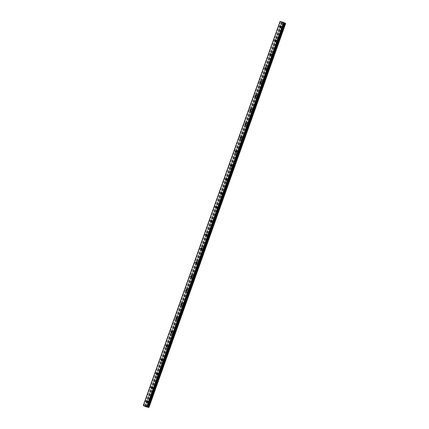 <?xml version="1.0" encoding="UTF-8"?>
<svg xmlns="http://www.w3.org/2000/svg" width="429" height="429" viewBox="0 0 429 429"><rect width="100%" height="100%" fill="white"/><g stroke="black" fill="none" stroke-linecap="round" stroke-linejoin="round"><path stroke-width="0.32" stroke-dasharray="2.15 1.61" d="M147.351 401.807A0.74 0.59 116.9 0 1 148.498 402.129A0.74 0.59 116.9 0 1 147.351 401.807M149.957 402.788A1.174 0.938 -63.1 0 0 148.139 402.284A1.174 0.938 -63.1 0 0 149.957 402.788M149.957 402.793A1.174 0.938 -63.1 0 0 148.139 402.284A1.174 0.938 -63.1 0 0 149.957 402.793M152.29 387.929A0.74 0.59 116.9 0 1 153.437 388.245A0.74 0.59 116.9 0 1 152.29 387.929M154.896 388.91A1.174 0.938 -63.1 0 0 153.083 388.401A1.174 0.938 -63.1 0 0 154.896 388.91A1.174 0.938 -63.1 0 0 153.083 388.406A1.174 0.938 -63.1 0 0 154.901 388.91M157.234 374.045A0.74 0.59 116.9 0 1 158.381 374.361A0.74 0.59 116.9 0 1 157.234 374.045M159.84 375.026A1.174 0.938 -63.1 0 0 158.022 374.522A1.174 0.938 -63.1 0 0 159.84 375.026A1.174 0.938 -63.1 0 0 158.028 374.522A1.174 0.938 -63.1 0 0 159.84 375.026M162.178 360.162A0.74 0.59 116.9 0 1 163.326 360.483A0.74 0.59 116.9 0 1 162.178 360.162M164.784 361.143A1.174 0.938 -63.1 0 0 162.966 360.639A1.174 0.938 -63.1 0 0 164.784 361.143A1.174 0.938 -63.1 0 0 162.966 360.639A1.174 0.938 -63.1 0 0 164.784 361.143M167.122 346.283A0.74 0.59 116.9 0 1 168.27 346.6A0.74 0.59 116.9 0 1 167.122 346.283M169.728 347.265A1.174 0.938 -63.1 0 0 167.911 346.755A1.174 0.938 -63.1 0 0 169.728 347.265A1.174 0.938 -63.1 0 0 167.911 346.761A1.174 0.938 -63.1 0 0 169.728 347.265M172.067 332.4A0.74 0.59 116.9 0 1 173.209 332.716A0.74 0.59 116.9 0 1 172.067 332.4M174.667 333.381A1.174 0.938 -63.1 0 0 172.855 332.877A1.174 0.938 -63.1 0 0 174.667 333.381M174.673 333.381A1.174 0.938 -63.1 0 0 172.855 332.877A1.174 0.938 -63.1 0 0 174.673 333.381M177.005 318.516A0.74 0.59 116.9 0 1 178.153 318.838A0.74 0.59 116.9 0 1 177.005 318.516M179.612 319.498A1.174 0.938 -63.1 0 0 177.799 318.994A1.174 0.938 -63.1 0 0 179.612 319.498A1.174 0.938 -63.1 0 0 177.799 318.994A1.174 0.938 -63.1 0 0 179.617 319.498M181.95 304.638A0.74 0.59 116.9 0 1 183.097 304.955A0.74 0.59 116.9 0 1 181.95 304.638M184.556 305.62A1.174 0.938 -63.1 0 0 182.738 305.11A1.174 0.938 -63.1 0 0 184.556 305.62A1.174 0.938 -63.1 0 0 182.743 305.116A1.174 0.938 -63.1 0 0 184.556 305.62M186.894 290.755A0.74 0.59 116.9 0 1 188.041 291.071A0.74 0.59 116.9 0 1 186.894 290.755M189.5 291.736A1.174 0.938 -63.1 0 0 187.682 291.232A1.174 0.938 -63.1 0 0 189.5 291.736A1.174 0.938 -63.1 0 0 187.682 291.232A1.174 0.938 -63.1 0 0 189.5 291.736M191.838 276.871A0.74 0.59 116.9 0 1 192.986 277.193A0.74 0.59 116.9 0 1 191.838 276.871M194.444 277.853A1.174 0.938 -63.1 0 0 192.626 277.349A1.174 0.938 -63.1 0 0 194.444 277.853A1.174 0.938 -63.1 0 0 192.626 277.349A1.174 0.938 -63.1 0 0 194.444 277.853M196.777 262.988A0.74 0.59 116.9 0 1 197.925 263.309A0.74 0.59 116.9 0 1 196.777 262.988M199.383 263.974A1.174 0.938 -63.1 0 0 197.571 263.465A1.174 0.938 -63.1 0 0 199.383 263.974A1.174 0.938 -63.1 0 0 197.571 263.47A1.174 0.938 -63.1 0 0 199.388 263.974M201.721 249.11A0.74 0.59 116.9 0 1 202.869 249.426A0.74 0.59 116.9 0 1 201.721 249.11M204.327 250.091A1.174 0.938 -63.1 0 0 202.515 249.587A1.174 0.938 -63.1 0 0 204.327 250.091A1.174 0.938 -63.1 0 0 202.515 249.587A1.174 0.938 -63.1 0 0 204.327 250.091M206.665 235.226A0.74 0.59 116.9 0 1 207.813 235.548A0.74 0.59 116.9 0 1 206.665 235.226M209.272 236.207A1.174 0.938 -63.1 0 0 207.454 235.703A1.174 0.938 -63.1 0 0 209.272 236.207A1.174 0.938 -63.1 0 0 207.459 235.703A1.174 0.938 -63.1 0 0 209.272 236.207M211.61 221.343A0.74 0.59 116.9 0 1 212.757 221.664A0.74 0.59 116.9 0 1 211.61 221.343M214.216 222.329A1.174 0.938 -63.1 0 0 212.398 221.82A1.174 0.938 -63.1 0 0 214.216 222.329A1.174 0.938 -63.1 0 0 212.398 221.825A1.174 0.938 -63.1 0 0 214.216 222.329M216.554 207.464A0.74 0.59 116.9 0 1 217.696 207.781A0.74 0.59 116.9 0 1 216.554 207.464M219.16 208.446A1.174 0.938 -63.1 0 0 217.342 207.942A1.174 0.938 -63.1 0 0 219.16 208.446A1.174 0.938 -63.1 0 0 217.342 207.942A1.174 0.938 -63.1 0 0 219.16 208.446M221.493 193.581A0.74 0.59 116.9 0 1 222.64 193.903A0.74 0.59 116.9 0 1 221.493 193.581M224.099 194.562A1.174 0.938 -63.1 0 0 222.286 194.058A1.174 0.938 -63.1 0 0 224.099 194.562A1.174 0.938 -63.1 0 0 222.286 194.058A1.174 0.938 -63.1 0 0 224.104 194.562M226.437 179.697A0.74 0.59 116.9 0 1 227.584 180.019A0.74 0.59 116.9 0 1 226.437 179.697M229.043 180.684A1.174 0.938 -63.1 0 0 227.225 180.175A1.174 0.938 -63.1 0 0 229.043 180.684A1.174 0.938 -63.1 0 0 227.231 180.18A1.174 0.938 -63.1 0 0 229.043 180.684M231.381 165.819A0.74 0.59 116.9 0 1 232.529 166.136A0.74 0.59 116.9 0 1 231.381 165.819M233.987 166.801A1.174 0.938 -63.1 0 0 232.169 166.296A1.174 0.938 -63.1 0 0 233.987 166.801A1.174 0.938 -63.1 0 0 232.169 166.296A1.174 0.938 -63.1 0 0 233.987 166.801M236.325 151.936A0.74 0.59 116.9 0 1 237.473 152.257A0.74 0.59 116.9 0 1 236.325 151.936M238.932 152.917A1.174 0.938 -63.1 0 0 237.114 152.413A1.174 0.938 -63.1 0 0 238.932 152.917A1.174 0.938 -63.1 0 0 237.114 152.413A1.174 0.938 -63.1 0 0 238.932 152.917M241.27 138.052A0.74 0.59 116.9 0 1 242.412 138.374A0.74 0.59 116.9 0 1 241.27 138.052M243.87 139.039A1.174 0.938 -63.1 0 0 242.058 138.529A1.174 0.938 -63.1 0 0 243.87 139.039M243.876 139.039A1.174 0.938 -63.1 0 0 242.058 138.535A1.174 0.938 -63.1 0 0 243.876 139.039M246.208 124.174A0.74 0.59 116.9 0 1 247.356 124.49A0.74 0.59 116.9 0 1 246.208 124.174M248.815 125.155A1.174 0.938 -63.1 0 0 247.002 124.651A1.174 0.938 -63.1 0 0 248.815 125.155A1.174 0.938 -63.1 0 0 247.002 124.651A1.174 0.938 -63.1 0 0 248.815 125.155M251.153 110.291A0.74 0.59 116.9 0 1 252.3 110.612A0.74 0.59 116.9 0 1 251.153 110.291M253.759 111.272A1.174 0.938 -63.1 0 0 251.941 110.768A1.174 0.938 -63.1 0 0 253.759 111.272A1.174 0.938 -63.1 0 0 251.946 110.768A1.174 0.938 -63.1 0 0 253.759 111.272M256.097 96.407A0.74 0.59 116.9 0 1 257.244 96.729A0.74 0.59 116.9 0 1 256.097 96.407M258.703 97.394A1.174 0.938 -63.1 0 0 256.885 96.884A1.174 0.938 -63.1 0 0 258.703 97.394A1.174 0.938 -63.1 0 0 256.885 96.89A1.174 0.938 -63.1 0 0 258.703 97.394M261.041 82.529A0.74 0.59 116.9 0 1 262.189 82.845A0.74 0.59 116.9 0 1 261.041 82.529M263.647 83.51A1.174 0.938 -63.1 0 0 261.829 83.006A1.174 0.938 -63.1 0 0 263.647 83.51A1.174 0.938 -63.1 0 0 261.829 83.006A1.174 0.938 -63.1 0 0 263.647 83.51M265.98 68.645A0.74 0.59 116.9 0 1 267.128 68.967A0.74 0.59 116.9 0 1 265.98 68.645M268.586 69.627A1.174 0.938 -63.1 0 0 266.774 69.123A1.174 0.938 -63.1 0 0 268.586 69.627A1.174 0.938 -63.1 0 0 266.774 69.123A1.174 0.938 -63.1 0 0 268.592 69.627M270.924 54.762A0.74 0.59 116.9 0 1 272.072 55.084A0.74 0.59 116.9 0 1 270.924 54.762M273.53 55.749A1.174 0.938 -63.1 0 0 271.713 55.239A1.174 0.938 -63.1 0 0 273.53 55.749A1.174 0.938 -63.1 0 0 271.718 55.244A1.174 0.938 -63.1 0 0 273.53 55.749M275.868 40.884A0.74 0.59 116.9 0 1 277.016 41.2A0.74 0.59 116.9 0 1 275.868 40.884M278.475 41.865A1.174 0.938 -63.1 0 0 276.657 41.361A1.174 0.938 -63.1 0 0 278.475 41.865A1.174 0.938 -63.1 0 0 276.662 41.361A1.174 0.938 -63.1 0 0 278.475 41.865M280.813 27A0.74 0.59 116.9 0 1 281.96 27.322A0.74 0.59 116.9 0 1 280.813 27M283.419 27.982A1.174 0.938 -63.1 0 0 281.601 27.477A1.174 0.938 -63.1 0 0 283.419 27.982A1.174 0.938 -63.1 0 0 281.601 27.477A1.174 0.938 -63.1 0 0 283.419 27.982M280.475 26.909A1.174 0.938 116.9 0 1 282.293 27.413A1.174 0.938 116.9 0 1 280.475 26.909M281.483 27.418A1.174 0.938 116.9 0 1 283.296 27.923A1.174 0.938 116.9 0 1 281.483 27.418M275.536 40.787A1.174 0.938 116.9 0 1 277.349 41.297A1.174 0.938 116.9 0 1 275.536 40.787M276.539 41.297A1.174 0.938 116.9 0 1 278.357 41.806A1.174 0.938 116.9 0 1 276.539 41.297M270.592 54.671A1.174 0.938 116.9 0 1 272.404 55.175A1.174 0.938 116.9 0 1 270.592 54.671M271.595 55.18A1.174 0.938 116.9 0 1 273.412 55.684A1.174 0.938 116.9 0 1 271.595 55.18M265.648 68.554A1.174 0.938 116.9 0 1 267.465 69.058A1.174 0.938 116.9 0 1 265.648 68.554M266.65 69.064A1.174 0.938 116.9 0 1 268.468 69.568A1.174 0.938 116.9 0 1 266.65 69.064M260.703 82.432A1.174 0.938 116.9 0 1 262.521 82.942A1.174 0.938 116.9 0 1 260.703 82.432M261.711 82.942A1.174 0.938 116.9 0 1 263.524 83.451A1.174 0.938 116.9 0 1 261.711 82.942M255.759 96.316A1.174 0.938 116.9 0 1 257.577 96.82A1.174 0.938 116.9 0 1 255.759 96.316M256.767 96.825A1.174 0.938 116.9 0 1 258.585 97.329A1.174 0.938 116.9 0 1 256.767 96.825M250.82 110.199A1.174 0.938 116.9 0 1 252.633 110.703A1.174 0.938 116.9 0 1 250.82 110.199M251.823 110.709A1.174 0.938 116.9 0 1 253.641 111.213A1.174 0.938 116.9 0 1 251.823 110.709M245.876 124.078A1.174 0.938 116.9 0 1 247.694 124.587A1.174 0.938 116.9 0 1 245.876 124.078M246.879 124.587A1.174 0.938 116.9 0 1 248.697 125.096A1.174 0.938 116.9 0 1 246.879 124.587M240.932 137.961A1.174 0.938 116.9 0 1 242.75 138.465A1.174 0.938 116.9 0 1 240.932 137.961M241.94 138.47A1.174 0.938 116.9 0 1 243.752 138.975A1.174 0.938 116.9 0 1 241.94 138.47M235.988 151.845A1.174 0.938 116.9 0 1 237.805 152.349A1.174 0.938 116.9 0 1 235.988 151.845M236.996 152.354A1.174 0.938 116.9 0 1 238.808 152.858A1.174 0.938 116.9 0 1 236.996 152.354M231.049 165.723A1.174 0.938 116.9 0 1 232.861 166.232A1.174 0.938 116.9 0 1 231.049 165.723M232.051 166.232A1.174 0.938 116.9 0 1 233.869 166.742A1.174 0.938 116.9 0 1 232.051 166.232M226.104 179.606A1.174 0.938 116.9 0 1 227.917 180.11A1.174 0.938 116.9 0 1 226.104 179.606M227.107 180.116A1.174 0.938 116.9 0 1 228.925 180.62A1.174 0.938 116.9 0 1 227.107 180.116M221.16 193.49A1.174 0.938 116.9 0 1 222.978 193.994A1.174 0.938 116.9 0 1 221.16 193.49M222.163 193.999A1.174 0.938 116.9 0 1 223.981 194.503A1.174 0.938 116.9 0 1 222.163 193.999M216.216 207.368A1.174 0.938 116.9 0 1 218.034 207.877A1.174 0.938 116.9 0 1 216.216 207.368M217.224 207.883A1.174 0.938 116.9 0 1 219.037 208.387A1.174 0.938 116.9 0 1 217.224 207.883M211.272 221.251A1.174 0.938 116.9 0 1 213.09 221.755A1.174 0.938 116.9 0 1 211.272 221.251M212.28 221.761A1.174 0.938 116.9 0 1 214.098 222.265A1.174 0.938 116.9 0 1 212.28 221.761M206.333 235.135A1.174 0.938 116.9 0 1 208.145 235.639A1.174 0.938 116.9 0 1 206.333 235.135M207.336 235.644A1.174 0.938 116.9 0 1 209.154 236.148A1.174 0.938 116.9 0 1 207.336 235.644M201.389 249.013A1.174 0.938 116.9 0 1 203.207 249.522A1.174 0.938 116.9 0 1 201.389 249.013M202.391 249.528A1.174 0.938 116.9 0 1 204.209 250.032A1.174 0.938 116.9 0 1 202.391 249.528M196.444 262.897A1.174 0.938 116.9 0 1 198.262 263.401A1.174 0.938 116.9 0 1 196.444 262.897M197.453 263.406A1.174 0.938 116.9 0 1 199.265 263.91A1.174 0.938 116.9 0 1 197.453 263.406M191.5 276.78A1.174 0.938 116.9 0 1 193.318 277.284A1.174 0.938 116.9 0 1 191.5 276.78M192.508 277.29A1.174 0.938 116.9 0 1 194.321 277.794A1.174 0.938 116.9 0 1 192.508 277.29M186.561 290.658A1.174 0.938 116.9 0 1 188.374 291.168A1.174 0.938 116.9 0 1 186.561 290.658M187.564 291.173A1.174 0.938 116.9 0 1 189.382 291.677A1.174 0.938 116.9 0 1 187.564 291.173M181.617 304.542A1.174 0.938 116.9 0 1 183.43 305.046A1.174 0.938 116.9 0 1 181.617 304.542M182.62 305.051A1.174 0.938 116.9 0 1 184.438 305.555A1.174 0.938 116.9 0 1 182.62 305.051M176.673 318.425A1.174 0.938 116.9 0 1 178.491 318.929A1.174 0.938 116.9 0 1 176.673 318.425M177.676 318.935A1.174 0.938 116.9 0 1 179.494 319.439A1.174 0.938 116.9 0 1 177.676 318.935M171.729 332.303A1.174 0.938 116.9 0 1 173.547 332.813A1.174 0.938 116.9 0 1 171.729 332.303M172.737 332.818A1.174 0.938 116.9 0 1 174.549 333.322A1.174 0.938 116.9 0 1 172.737 332.818M166.784 346.187A1.174 0.938 116.9 0 1 168.602 346.691A1.174 0.938 116.9 0 1 166.784 346.187M167.793 346.696A1.174 0.938 116.9 0 1 169.605 347.2A1.174 0.938 116.9 0 1 167.793 346.696M161.846 360.07A1.174 0.938 116.9 0 1 163.658 360.575A1.174 0.938 116.9 0 1 161.846 360.07M162.848 360.58A1.174 0.938 116.9 0 1 164.666 361.084A1.174 0.938 116.9 0 1 162.848 360.58M156.901 373.949A1.174 0.938 116.9 0 1 158.714 374.458A1.174 0.938 116.9 0 1 156.901 373.949M157.904 374.463A1.174 0.938 116.9 0 1 159.722 374.967A1.174 0.938 116.9 0 1 157.904 374.463M151.957 387.832A1.174 0.938 116.9 0 1 153.775 388.336A1.174 0.938 116.9 0 1 151.957 387.832M152.96 388.342A1.174 0.938 116.9 0 1 154.778 388.846A1.174 0.938 116.9 0 1 152.96 388.342M147.013 401.716A1.174 0.938 116.9 0 1 148.831 402.22A1.174 0.938 116.9 0 1 147.013 401.716M148.021 402.225A1.174 0.938 116.9 0 1 149.834 402.729A1.174 0.938 116.9 0 1 148.021 402.225M282.749 22.49L282.282 22.265L282.732 22.496M282.663 22.372L282.282 22.265L282.663 22.372M283.633 22.742L283.306 22.63L283.633 22.732M283.371 22.614L283.006 22.474L283.371 22.614M283.006 22.474L283.365 22.571L283.006 22.474M283.333 22.56L282.883 22.431L283.333 22.56M280.062 21.466L282.775 22.721L285.682 23.456L148.927 407.518M146.123 406.494L146.504 406.601M146.546 406.708L146.884 406.799M146.959 406.831L146.504 406.595M146.096 406.574L145.662 406.365M285.558 23.472L148.815 407.496M148.783 407.55L285.575 23.482M282.775 22.721L146.016 406.783M282.647 22.673L145.887 406.735M282.561 22.635L145.801 406.697M145.077 406.279L281.826 22.254L145.072 406.327M147.345 406.842L284.105 22.78L147.351 406.837M284.148 22.807L147.404 406.826M285.655 23.45L148.895 407.512M282.051 22.447L145.292 406.51M281.982 22.426L145.227 406.488M281.928 22.405L145.168 406.467M281.853 22.372L145.093 406.435M281.714 22.303L144.954 406.365M281.692 22.287L144.975 406.225M281.735 22.287L145.013 406.242M281.869 22.244L145.109 406.301L281.869 22.244M281.832 22.211L145.072 406.274L281.815 22.254M281.622 22.11L144.863 406.166M281.472 22.045L144.718 406.107M280.561 21.707L143.806 405.764M280.416 21.643L143.656 405.705M147.067 400.702L148.257 401.308M152.011 386.819L153.201 387.425M156.95 372.94L158.145 373.546M161.894 359.057L163.084 359.663M166.838 345.173L168.029 345.779M171.782 331.295L172.973 331.901M176.721 317.412L177.917 318.018M181.665 303.528L182.856 304.134M186.61 289.65L187.8 290.251M191.554 275.767L192.744 276.373M196.498 261.883L197.689 262.489M201.437 248.005L202.633 248.606M206.381 234.121L207.572 234.727M211.325 220.238L212.516 220.844M216.27 206.36L217.46 206.96M221.214 192.476L222.404 193.082M226.153 178.593L227.349 179.199M231.097 164.715L232.287 165.315M236.041 150.831L237.232 151.437M240.985 136.948L242.176 137.553M245.924 123.069L247.12 123.67M250.868 109.186L252.059 109.792M255.813 95.302L257.003 95.908M260.757 81.424L261.947 82.025M265.701 67.541L266.892 68.147M270.64 53.657L271.836 54.263M275.584 39.779L276.775 40.38M280.528 25.896L281.719 26.501M281.917 26.115L282.92 26.625M276.973 39.999L277.976 40.508M272.029 53.877L273.032 54.386M267.085 67.761L268.093 68.27M262.14 81.644L263.149 82.153M257.202 95.522L258.204 96.032M252.257 109.406L253.26 109.915M247.313 123.289L248.321 123.799M242.369 137.167L243.377 137.677M237.43 151.051L238.433 151.56M232.486 164.934L233.489 165.444M227.542 178.813L228.544 179.322M222.597 192.696L223.606 193.206M217.653 206.58L218.661 207.089M212.714 220.458L213.717 220.967M207.77 234.341L208.773 234.851M202.826 248.225L203.829 248.734M197.882 262.103L198.89 262.612M192.937 275.986L193.946 276.496M187.999 289.87L189.001 290.379M183.054 303.748L184.057 304.258M178.11 317.632L179.118 318.141M173.166 331.515L174.174 332.025M168.227 345.393L169.23 345.903M163.283 359.277L164.286 359.786M158.339 373.16L159.341 373.67M153.394 387.038L154.402 387.548M148.45 400.922L149.458 401.431M147.394 403.013L148.396 403.523M152.338 389.13L153.341 389.639M157.277 375.252L158.285 375.761M162.221 361.368L163.229 361.878M167.165 347.485L168.168 347.994M172.109 333.606L173.112 334.116M177.048 319.723L178.056 320.232M181.993 305.839L183.001 306.349M186.937 291.956L187.94 292.471M191.881 278.078L192.884 278.587M196.825 264.194L197.828 264.704M201.764 250.311L202.772 250.826M206.708 236.433L207.716 236.942M211.653 222.549L212.655 223.059M216.597 208.666L217.6 209.18M221.536 194.787L222.544 195.297M226.48 180.904L227.488 181.413M231.424 167.02L232.427 167.535M236.368 153.142L237.371 153.652M241.312 139.259L242.315 139.768M246.251 125.375L247.26 125.89M251.196 111.497L252.204 112.007M256.14 97.614L257.143 98.123M261.084 83.73L262.087 84.24M266.028 69.852L267.031 70.361M270.967 55.968L271.975 56.478M275.911 42.085L276.919 42.594M280.856 28.207L281.858 28.716M279.858 27.215L281.049 27.821M274.914 41.098L276.11 41.704M269.97 54.982L271.166 55.582M265.031 68.86L266.221 69.466M260.087 82.743L261.277 83.349M255.142 96.627L256.333 97.227M250.198 110.505L251.394 111.111M245.259 124.389L246.45 124.995M240.315 138.272L241.506 138.873M235.371 152.15L236.561 152.756M230.427 166.034L231.617 166.64M225.482 179.917L226.678 180.518M220.544 193.795L221.734 194.401M215.599 207.679L216.79 208.285M210.655 221.562L211.846 222.163M205.711 235.441L206.907 236.047M200.772 249.324L201.962 249.93M195.828 263.208L197.018 263.808M190.884 277.086L192.074 277.692M185.939 290.969L187.13 291.575M180.995 304.853L182.191 305.453M176.056 318.731L177.247 319.337M171.112 332.614L172.302 333.22M166.168 346.498L167.358 347.099M161.224 360.376L162.414 360.982M156.279 374.26L157.475 374.866M151.34 388.143L152.531 388.744M146.396 402.021L147.587 402.627M285.521 23.434L148.766 407.496M281.869 22.303L145.109 406.365"/><path stroke-width="0.64" d="M146.155 401.201A0.74 0.59 116.9 0 1 147.303 401.523A0.74 0.59 116.9 0 1 146.155 401.201M151.099 387.323A0.74 0.59 116.9 0 1 152.247 387.639A0.74 0.59 116.9 0 1 151.099 387.323M156.043 373.439A0.74 0.59 116.9 0 1 157.191 373.761A0.74 0.59 116.9 0 1 156.043 373.439M160.988 359.556A0.74 0.59 116.9 0 1 162.135 359.877A0.74 0.59 116.9 0 1 160.988 359.556M165.932 345.677A0.74 0.59 116.9 0 1 167.074 345.994A0.74 0.59 116.9 0 1 165.932 345.677M170.871 331.794A0.74 0.59 116.9 0 1 172.018 332.116A0.74 0.59 116.9 0 1 170.871 331.794M175.815 317.91A0.74 0.59 116.9 0 1 176.963 318.232A0.74 0.59 116.9 0 1 175.815 317.91M180.759 304.032A0.74 0.59 116.9 0 1 181.907 304.349A0.74 0.59 116.9 0 1 180.759 304.032M185.703 290.149A0.74 0.59 116.9 0 1 186.851 290.471A0.74 0.59 116.9 0 1 185.703 290.149M190.642 276.265A0.74 0.59 116.9 0 1 191.79 276.587A0.74 0.59 116.9 0 1 190.642 276.265M195.586 262.387A0.74 0.59 116.9 0 1 196.734 262.704A0.74 0.59 116.9 0 1 195.586 262.387M200.531 248.504A0.74 0.59 116.9 0 1 201.678 248.825A0.74 0.59 116.9 0 1 200.531 248.504M205.475 234.62A0.74 0.59 116.9 0 1 206.622 234.942A0.74 0.59 116.9 0 1 205.475 234.62M210.419 220.742A0.74 0.59 116.9 0 1 211.561 221.058A0.74 0.59 116.9 0 1 210.419 220.742M215.358 206.858A0.74 0.59 116.9 0 1 216.506 207.18A0.74 0.59 116.9 0 1 215.358 206.858M220.302 192.975A0.74 0.59 116.9 0 1 221.45 193.297A0.74 0.59 116.9 0 1 220.302 192.975M225.246 179.097A0.74 0.59 116.9 0 1 226.394 179.413A0.74 0.59 116.9 0 1 225.246 179.097M230.191 165.213A0.74 0.59 116.9 0 1 231.338 165.535A0.74 0.59 116.9 0 1 230.191 165.213M235.13 151.33A0.74 0.59 116.9 0 1 236.277 151.651A0.74 0.59 116.9 0 1 235.13 151.33M240.074 137.452A0.74 0.59 116.9 0 1 241.221 137.768A0.74 0.59 116.9 0 1 240.074 137.452M245.018 123.568A0.74 0.59 116.9 0 1 246.166 123.89A0.74 0.59 116.9 0 1 245.018 123.568M249.962 109.685A0.74 0.59 116.9 0 1 251.11 110.006A0.74 0.59 116.9 0 1 249.962 109.685M254.906 95.806A0.74 0.59 116.9 0 1 256.054 96.123A0.74 0.59 116.9 0 1 254.906 95.806M259.845 81.923A0.74 0.59 116.9 0 1 260.993 82.245A0.74 0.59 116.9 0 1 259.845 81.923M264.79 68.039A0.74 0.59 116.9 0 1 265.937 68.361A0.74 0.59 116.9 0 1 264.79 68.039M269.734 54.161A0.74 0.59 116.9 0 1 270.881 54.478A0.74 0.59 116.9 0 1 269.734 54.161M274.678 40.278A0.74 0.59 116.9 0 1 275.826 40.599A0.74 0.59 116.9 0 1 274.678 40.278M279.622 26.394A0.74 0.59 116.9 0 1 280.764 26.716A0.74 0.59 116.9 0 1 279.622 26.394M143.302 405.523L280.062 21.466L283.564 22.41L284.239 22.705L147.345 406.842L148.938 407.512L146.016 406.783L143.302 405.523L147.479 406.767M284.277 22.737L147.517 406.799L284.239 22.705M284.234 22.855L284.743 23.064L147.984 407.126M285.698 23.45L148.938 407.512L285.698 23.45L284.743 23.064M146.884 406.799L146.546 406.708M146.133 406.494L146.954 406.826M145.662 406.365L146.187 406.595M146.112 406.595L145.656 406.365L146.112 406.574M283.885 22.528L147.126 406.59M283.564 22.41L146.804 406.467M284.829 23.102L148.069 407.164M280.121 21.45L143.361 405.512M284.352 22.914L147.597 406.976M284.502 22.978L147.742 407.041M285.339 23.289L148.584 407.352M285.408 23.316L148.648 407.373M285.462 23.332L148.702 407.394M285.537 23.364L148.777 407.427M285.676 23.434L148.917 407.496"/></g></svg>
